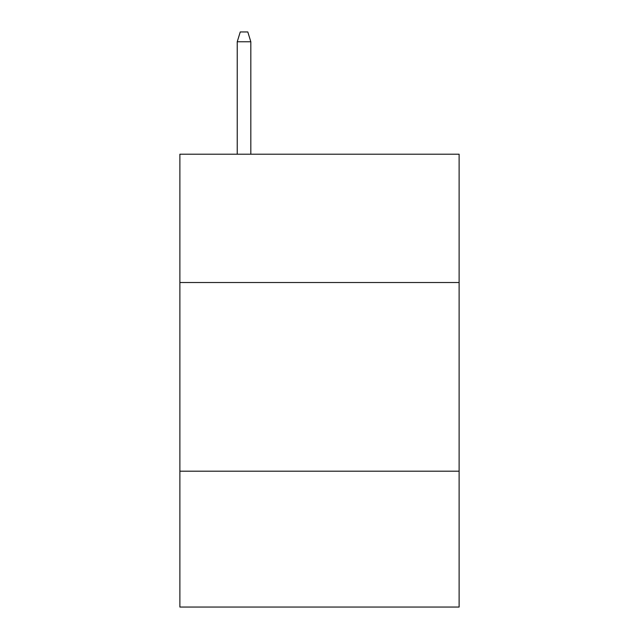 <?xml version="1.0" encoding="UTF-8"?>
<svg xmlns="http://www.w3.org/2000/svg" width="639" height="639" viewBox="0 0 639 639"><rect width="100%" height="100%" fill="white"/><g stroke="black" fill="none" stroke-linecap="round" stroke-linejoin="round"><path stroke-width="0.96" d="M459.121 282.518L459.121 154.215L179.878 154.215L179.878 282.518L459.121 282.518L459.121 607.05L179.878 607.05L179.878 282.518M459.121 471.199L179.878 471.199M250.823 154.215L250.823 41.759L237.237 41.759L237.237 154.215M237.237 41.759L240.256 31.95L247.804 31.95L250.823 41.759"/></g></svg>
